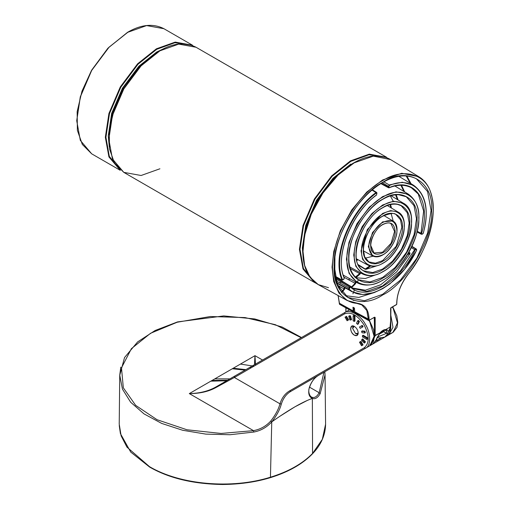 <?xml version="1.0" encoding="UTF-8"?>
<svg xmlns="http://www.w3.org/2000/svg" width="510" height="510" viewBox="0 0 510 510"><rect width="100%" height="100%" fill="white"/><g stroke="black" fill="none" stroke-linecap="round" stroke-linejoin="round"><path stroke-width="0.76" d="M353.003 325.941L352.627 328.44L355.585 333.559L358.205 333.234M354.22 326.33L352.627 328.44M355.585 333.559L357.937 334.483M349.484 309.844L344.824 312.528L344.613 313.841L234.383 377.483L234.594 376.17L215.622 387.122L215.622 387.721L234.383 377.483L279.977 403.812C281.877 397.832 285.09 393.516 289.61 390.877L364.216 347.801C369.508 343.306 369.508 335.758 364.216 325.163C357.682 315.282 351.148 311.508 344.613 313.841L234.383 377.483L279.977 403.812C278.568 409.179 275.496 414.917 270.765 421.024L271.747 421.885C266.8 427.31 260.814 430.701 253.808 432.046C260.801 430.714 266.781 427.323 271.747 421.885L270.447 477.207C231.763 489.39 180.126 484.876 149.443 466.605L126.952 447.13L121.125 435.859L119.219 424.148L119.742 375.188L120.781 367.136M215.622 387.122C208.29 391.221 199.518 393.376 189.312 393.592C199.518 393.605 208.29 391.648 215.622 387.721L215.622 387.122L215.622 387.721L234.383 377.483L234.594 376.17L344.824 312.528L344.613 313.841C351.148 311.508 357.682 315.282 364.216 325.163C369.508 335.758 369.508 343.306 364.216 347.801L365.466 348.273L290.859 391.348L289.61 390.877C285.09 393.516 281.877 397.832 279.977 403.812L281.322 404.079C279.907 409.6 276.713 415.535 271.747 421.885C289.068 409.657 302.602 401.842 312.356 398.438C309.047 396.895 307.995 393.408 309.207 387.982C311.062 382.105 314.185 377.891 318.584 375.341L290.859 391.348L289.61 390.877L364.216 347.801L365.466 348.273C371.031 346.124 371.031 333.017 365.466 324.443C360.819 315.333 349.471 308.779 344.824 312.528L215.622 387.122C208.29 391.221 199.518 393.376 189.312 393.592L254.981 355.674L254.464 364.701L254.981 355.674L255.497 364.701L254.981 355.674L262.535 360.034L254.981 355.674L189.312 393.592L253.489 430.644L253.808 432.046L230.08 434.724L205.932 434.125L182.701 430.274L161.651 423.408L143.998 413.871L130.662 402.237L122.445 389.111L119.742 375.188M323.939 372.249L319.158 392.732C316.99 396.652 314.581 398.163 311.941 397.252L312.356 398.438C315.186 399.375 317.781 397.813 320.14 393.752C317.768 397.819 315.174 399.381 312.356 398.438L312.56 453.46C302.513 463.737 288.475 471.648 270.447 477.207M325.055 374.831L320.14 393.752L319.158 392.732L309.583 387.198L319.158 392.732C316.99 396.652 314.581 398.163 311.941 397.252L311.489 397.022C309.462 396.085 307.83 391.055 309.423 387.689L309.207 387.982C311.062 382.105 314.185 377.891 318.584 375.341L318.584 375.341C314.313 377.814 311.259 381.933 309.423 387.689M325.061 375.258L325.584 424.275L322.32 439.352L312.56 453.46M227.594 380.211L212.026 380.473L227.594 380.211M229.908 378.873L214.793 378.879L229.908 378.873M226.65 380.76L210.853 381.155L226.65 380.76M252.042 366.097L253.578 366.403L252.042 366.097M252.316 365.938L240.433 364.076M245.903 369.642L233.242 368.226L245.903 369.642M251.404 367.659L249.836 367.372L251.404 367.659M232.305 368.762L245.061 370.126L232.305 368.762M354.412 335.204C349.522 332.616 349.522 323.372 354.412 326.438C356.7 328.038 357.969 330.231 358.211 333.011C357.969 335.516 356.7 336.243 354.412 335.204C352.123 333.604 350.861 331.411 350.619 328.631L351.734 326.177L354.412 326.438C356.7 328.038 357.969 330.231 358.211 333.011L357.096 335.465L354.412 335.204M353.87 315.339L354.96 315.97L354.96 321.026L354.233 321.447L353.137 320.815L353.137 315.76L354.233 316.391L354.233 321.447L353.137 320.815L353.137 315.76L353.87 315.339L354.96 315.97L354.233 316.391L354.233 321.447L354.96 321.026L354.96 315.97L354.233 316.391L353.137 315.76L353.87 315.339M346.545 316.302L348.611 319.872L347.106 320.739L345.041 317.169L345.818 316.723L347.877 320.293L347.106 320.739L345.041 317.169L345.818 316.723L347.877 320.293L348.611 319.872L347.106 320.739L348.611 319.872L346.545 316.302L345.818 316.723L346.545 316.302M365.409 332.596L364.988 331.188L362.291 330.92L361.564 331.341L364.261 331.608L364.988 331.188L362.291 330.92L361.564 331.341L364.261 331.608L364.682 333.017L365.409 332.596L364.988 331.188L364.261 331.608L364.682 333.017L361.985 332.75L361.564 331.341L361.985 332.75L364.682 333.017L365.409 332.596M364.988 342.669L365.409 341.745L362.712 338.895L365.409 341.745L364.261 343.09L361.564 340.246L361.985 339.322L364.682 342.165L364.261 343.09L361.564 340.246L362.712 338.895L361.985 339.322L364.682 342.165L365.409 341.745L364.261 343.09L364.988 342.669M362.285 345.34L363.056 344.894L360.991 341.324L363.056 344.894L361.552 345.767L359.486 342.191L360.264 341.745L362.329 345.315L361.552 345.767L359.486 342.191L360.991 341.324L360.264 341.745L362.329 345.315L363.056 344.894L362.285 345.34M350.453 315.837L349.439 315.735L350.453 315.837L351.568 319.598L350.842 320.019L349.828 319.917L348.712 316.155L350.453 315.837L351.568 319.598L350.842 320.019L349.828 319.917L348.712 316.155L349.72 316.257L350.842 320.019L349.72 316.257L350.453 315.837M359.391 321.478L358.377 320.414L357.644 320.835L358.657 321.899L357.542 324.373L356.528 323.302L357.644 320.835L358.657 321.899L357.542 324.373L356.528 323.302L357.644 320.835L358.377 320.414L359.391 321.478L358.657 321.899L359.391 321.478L358.269 323.946L359.391 321.478M363.056 326.725L362.285 325.386L363.056 326.725L360.264 328.338L359.486 326.999L361.552 325.807L362.329 327.146L360.264 328.338L359.486 326.999L362.285 325.386L361.552 325.807L362.329 327.146L363.056 326.725L360.264 328.338L363.056 326.725M363.171 335.242L367.551 337.773L366.817 338.194L366.817 339.456L362.438 336.931L362.438 335.663L366.817 338.194L366.817 339.456L367.551 339.035L367.551 337.773L366.817 338.194L362.438 335.663L363.171 335.242L367.551 337.773L367.551 339.035L366.817 339.456L362.438 336.931L362.438 335.663L363.171 335.242M369.367 320.305L373.562 329.709L374.416 335.861L373.671 340.801L369.839 345.748L374.117 336.3L369.839 321.912L368.991 320.516L369.839 321.912L374.117 336.3L369.839 345.748L370.056 344.428L369.839 345.748L359.524 351.702L388.811 334.789L392.981 327.292L390.756 314.861L392.981 327.292L388.811 334.789L388.097 334.809L393.191 332.265L290.853 391.348C286.416 393.924 283.241 398.17 281.322 404.079C279.907 409.6 276.713 415.535 271.747 421.885L270.765 421.024C275.496 414.917 278.568 409.179 279.977 403.812L281.322 404.079C283.241 398.17 286.416 393.924 290.859 391.348L365.466 348.273C371.031 346.124 371.031 333.017 365.466 324.443C360.819 315.333 349.471 308.779 344.824 312.528L232.388 377.445M215.622 387.721C208.29 391.648 199.518 393.605 189.312 393.592L253.489 430.644C260.253 429.414 266.01 426.207 270.765 421.024C266.01 426.207 260.253 429.414 253.489 430.644L221.085 433.449L186.991 429.777L157.029 419.704L135.666 405.354L123.324 387.829L121.488 367.837L131.408 348.655L150.546 333.291L177.148 322.25L210.375 316.519L245.004 317.577L275.362 324.704L301.187 337.722M309.207 387.982C307.995 393.408 309.047 396.895 312.356 398.438L311.476 397.016M392.719 306.822L396.818 315.881L397.768 322.339L397.003 327.369L393.191 332.265L393.401 330.952L393.191 332.265L397.462 322.817L393.191 308.435L392.343 307.039L393.191 308.435L397.462 322.817L393.191 332.265L318.584 375.341L393.191 332.265L378.49 340.75L377.247 340.278L380.938 338.149L375.277 341.413L377.247 340.278L378.49 340.75L358.715 352.168M389.608 332.494L390.756 319.247L389.608 332.494M376.501 338.978L377.247 340.278L376.501 338.978M307.434 400.369L294.914 406.827L279.76 416.345M358.269 323.946L357.542 324.373L358.269 323.946M386.771 328.988L385.981 330.391L386.771 328.988M336.109 278.25L336.912 277.982L336.033 277.727L336.109 278.25M411.034 183.715L406.833 175.956L411.034 183.715M352.231 287.991L365.377 290.203L380.715 284.771L396.487 272.034L409.842 253.986L410.053 252.934L408.905 252.252M409.842 253.986L409.428 254.133L409.25 253.591L410.053 252.934M358.626 265.347L365.001 269.178L369.82 265.857M365.001 269.178L365.957 269.337L377.037 265.755M354.973 277.37L359.646 273.628L360.003 274.08L360.717 272.958M376.061 274.731L365.307 278.517L355.808 277.746L354.597 276.509M350.23 268.528L359.646 273.628L360.194 272.671M355.349 281.775L356.152 282.196L355.47 283.751L355.087 283.324L355.349 281.775L343.893 275.483L355.349 281.775M350.797 287.155L351.6 286.888L352.002 287.296L351.581 287.627M341.585 291.816L344.161 288.838L344.39 287.379L352.251 291.847L348.7 289.38L349.216 289.208L350 287.481L349.528 287.155L348.897 288.016L348.7 289.38L336.759 282.769M337.671 285.256L344.575 289.234L345.155 287.863M352.155 291.79L362.591 294.538L374.448 292.498L382.71 288.66L389.85 283.879L404.551 269.325L416.657 250.327L416.472 249.141L415.695 248.956L414.675 249.677L400.388 270.988L382.615 285.912L366.703 291.401L353.149 288.583L350.619 286.754M350 287.481L350.612 287.206L350.504 286.665L353.149 288.583M411.309 247.65L415.191 249.925C399.897 282.31 365.906 301.933 350.612 287.206L350.548 286.697L349.528 287.155L335.586 278.709M383.883 181.84L389.226 184.939L388.327 187.164L388.939 187.763L388.55 187.763L389.13 187.788C397.545 184.454 404.959 184.441 411.36 187.763L418.257 194.036L423.651 211.025L420.999 233.376L421.177 234.186L422.203 234.243L423.255 233.325C429.312 210.515 426.105 194.508 413.635 185.296L398.865 176.339M343.383 275.202L357.344 282.872L349.038 273.341L346.43 259.271L348.967 242.422L357.025 223.609L369.291 207.219L382.608 196.599L396.04 191.83L408.51 194.253L394.887 185.991M349.879 267.004L362.438 273.902L355.808 266.29L353.723 255.057L355.75 241.606L362.183 226.587L371.975 213.505L382.608 205.026L393.331 201.214L403.282 203.152L390.947 195.668M356.547 258.895L367.538 264.926L362.578 259.239L361.023 250.844L367.347 229.564L382.608 213.448L390.622 210.605L398.061 212.045L387.345 205.549M363.483 250.894L372.631 255.956L368.316 246.63L372.504 232.541L382.608 221.875L392.84 220.945L384.476 215.877M335.07 276.197L342.261 280.168L344.001 279.059L344.333 277.816C334.184 258.175 351.046 213.193 376.488 195.088L376.954 193.08L376.641 192.468L376.839 192.914L375.997 192.576L376.833 193.252L376.533 194.922C351.211 213.052 334.216 256.861 344.244 278.148L343.268 279.754L342.089 279.971C331.513 257.646 349.388 211.58 375.997 192.576L372.007 190.09M413.635 185.296L402.313 182.248L389.226 184.939L389.468 185.468C415.899 173.821 433.653 199.078 423.147 233.382L422.095 234.211L422.529 234.001L421.802 234.02L421.56 233.51C431.581 200.647 414.585 176.466 389.27 187.572L381.282 183.351M382.309 182.739L388.384 186.252L388.964 186.252L389.468 185.468M349.337 288.386L336.166 280.927M415.191 249.925L415.797 249.492L415.695 248.956L411.806 246.61M411.908 246.381L416.326 249.09L416.581 250.314C400.65 284.134 365.147 304.629 349.216 289.208M393.236 221.206L391.125 213.537M365.351 258.175L373.052 256.167M345.308 295.628L358.791 297.432L374.142 292.6L358.791 297.432L345.308 295.628M418.704 176.638L401.689 173.285L382.608 179.985L366.786 192.053L351.823 209.827L340.31 230.794L333.763 251.468L332.042 267.042L333.699 281.469L338.933 293.033L347.183 300.505L357.759 303.342C339.086 303.208 327.809 278.281 334.331 251.558C338.627 225.433 362.004 191.218 382.902 180.489C403.792 167.095 427.17 174.312 431.466 195.477C437.988 214.672 426.711 252.622 408.038 274.31C400.783 283.745 397.003 293.492 396.697 303.546L396.697 304.387L390.928 307.721L390.634 326.763L385.815 329.543C388.072 329.951 388.773 331.302 387.919 333.61L386.516 333.317L377.279 337.155L386.516 333.317L386.695 331.092L385.05 330.148L380.039 333.151C375.583 339.615 376.979 338.5 375.774 340.495L379.982 332.909L374.582 335.695L374.582 317.494L375.162 317.494L374.582 317.156L368.813 320.49L368.526 320.325L369.1 320.318L369.1 319.477C368.794 309.774 365.013 304.4 357.759 303.342C339.086 303.208 327.809 278.281 334.331 251.558C338.627 225.433 362.004 191.218 382.902 180.489C403.792 167.095 427.17 174.312 431.466 195.477C437.988 214.672 426.711 252.622 408.038 274.31L408.038 274.31C400.783 283.745 397.003 293.492 396.697 303.546L396.703 302.914M370.362 345.417L370.891 345.142L375.162 335.695L375.162 317.494L374.289 317.322L374.582 335.695L373.186 342L374.582 335.695L375.162 335.695L370.891 345.142L372.421 344.256L375.774 340.495L379.982 332.909C381.926 330.671 383.871 329.549 385.815 329.543C388.072 329.951 388.773 331.302 387.919 333.61L384.827 337.091L386.357 336.211L390.634 326.763L385.815 329.543C383.871 329.549 381.926 330.671 379.982 332.909L375.162 335.695L375.162 317.494L374.582 317.156L369.1 320.318L369.1 319.477C368.794 309.774 365.013 304.4 357.759 303.342L347.297 300.568L338.997 293.123L333.725 281.552L332.042 267.087L333.763 251.468L340.31 230.794L351.823 209.827L366.786 192.053L382.608 179.985L401.765 173.279L418.812 176.702L390.564 159.579L373.352 156.117L354.01 162.894L338.028 175.083L322.919 193.029L311.291 214.206L304.674 235.084L302.94 250.856L304.636 265.461L309.965 277.147L318.342 284.669L347.297 300.568M377.209 337.569L379.128 338.028L384.827 337.091L387.919 333.61L386.516 333.317L386.695 331.092L385.993 330.397M382.831 330.773L383.673 331.672L383.558 330.435L383.673 331.672L386.516 333.317L382.831 330.773M390.928 307.721L390.634 308.225M390.634 326.425L390.634 308.563M396.703 303.214L396.697 304.387L391.215 307.549M345.978 307.893L345.978 311.859L345.978 307.893M357.536 303.571L361.807 304.891L366.817 310.571L368.526 319.483L354.711 311.782L354.711 312.617L368.526 320.325L368.526 319.483L369.1 319.477L354.711 311.782L355.005 312.789M339.424 304.094L353.226 311.795L353.226 310.953L339.424 303.259L339.424 304.094L353.226 311.795L353.226 310.953L339.424 303.259L338.168 295.558L339.424 304.094M353.519 311.961L353.71 307.638L353.71 311.846L353.226 311.795M339.418 302.914L339.424 303.259L339.418 302.914M302.94 251.94L304.661 234.836L311.24 214.079L322.798 193.022L337.824 175.179L354.52 162.601M318.234 284.606C310.482 280.041 305.637 272.372 303.692 261.598C300.352 242.951 307.001 218.72 318.221 200.098C325.788 187.438 334.49 177.187 344.339 169.352C350.995 164.061 357.676 160.293 364.369 158.043C374.251 154.753 382.946 155.238 390.456 159.509L373.275 156.13L354.01 162.894L338.028 175.083L322.919 193.029L311.291 214.206L304.674 235.084L302.94 250.812L304.617 265.385L309.901 277.058L318.234 284.606L328.472 287.678M382.902 294.837C407.018 283.433 433.831 236.991 431.651 210.4C433.831 181.292 407.018 165.814 382.902 182.255C358.779 193.66 331.972 240.102 334.146 266.692C331.972 295.8 358.779 311.278 382.902 294.837C407.018 283.433 433.831 236.991 431.651 210.4C433.831 181.292 407.018 165.814 382.902 182.255C358.779 193.66 331.972 240.102 334.146 266.692C331.972 295.8 358.779 311.278 382.902 294.837M416.453 178.793L427.565 191.524L431.071 210.4L427.667 232.962L416.88 258.162L400.452 280.111L382.615 294.334L364.51 300.734L347.928 297.483C340.648 292.816 336.268 285.09 334.777 274.31L334.93 256.912C336.625 244.315 341.209 231.463 348.687 218.344C358.702 201.769 370.075 189.803 382.812 182.44C395.416 175.198 406.629 173.98 416.453 178.793L427.565 191.524L431.071 210.4L427.667 232.962L416.88 258.162L400.452 280.111L382.615 294.334L364.51 300.734L347.928 297.483L337.454 284.746L334.158 265.525M353.71 311.846L355.17 312.687L353.71 311.846M354.456 308.046L352.971 307.224L353.226 310.953L352.971 307.224L354.456 308.046L354.711 311.782L354.456 308.046M361.768 304.872L366.811 310.552L368.52 320.325M379.21 334.235L383.673 331.672L379.21 334.235M418.697 176.632C428.572 182.574 433.43 194.176 433.27 211.44C432.314 232.605 423.912 253.591 408.07 274.399C400.72 284.127 396.971 293.785 396.818 303.38L396.608 304.578L391.132 307.74L390.756 308.391L390.756 326.591C390.768 331.079 389.302 334.279 386.357 336.211L390.634 326.763M354.711 312.617L368.526 320.325M316.213 283.35L314.383 282.4L303.01 268.968L299.427 249.333L303.01 225.547L314.383 198.989L331.704 175.861L350.504 160.86L369.304 154.148L386.618 157.284L196.031 47.252L178.717 44.115L159.91 50.828L141.111 65.822L123.796 88.957L112.423 115.515L108.834 139.294L112.423 158.935L123.796 172.361L114.418 162.951L109.484 148.882L109.261 130.222L114.068 109.771L123.675 88.81L139.995 66.759L159.707 50.809C173.247 42.987 185.353 41.801 196.031 47.252L178.717 44.115L159.91 50.828L141.111 65.822L123.796 88.957L112.423 115.515L108.834 139.294L112.423 158.935L123.796 172.361L141.111 175.497L159.91 168.784M108.834 139.128L112.404 115.311L123.713 88.906L140.926 65.905L159.624 50.994M191.894 45.358L174.949 42.693L156.704 49.311L138.012 64.222L120.793 87.223L109.484 113.628L105.921 137.273L109.299 156.366L120.06 169.715L109.299 156.366L105.921 137.273L109.484 113.628L120.793 87.223L138.012 64.222L156.704 49.311L174.93 42.693L191.868 45.339M156.411 48.807L175.21 42.094L192.525 45.231L175.21 42.094L156.411 48.807L137.611 63.801L120.296 86.93L108.923 113.494L105.334 137.273L108.923 156.914L120.296 170.34L108.923 156.914L105.334 137.273L108.923 113.494L120.296 86.93L137.611 63.801L156.411 48.807M156.704 52.007L165.31 47.927L156.704 52.007L138.867 66.23L122.445 88.173L111.658 113.367L108.254 135.928L109.28 146.784L108.254 135.928L111.658 113.367L122.445 88.173L138.867 66.23L156.704 52.007M156.997 52.511L139.51 66.402L123.324 87.796L112.512 112.5L108.847 134.85L112.512 112.5L123.324 87.796L139.51 66.402L156.997 52.511M386 157.424L369.049 154.747L350.791 161.37L332.099 176.281L314.887 199.276L303.577 225.688L300.007 249.333L303.405 268.451L314.192 281.794L303.405 268.451L300.007 249.333L303.577 225.688L314.887 199.276L332.099 176.281L350.791 161.37L369.049 154.747L386 157.424M303.118 257.48L302.347 247.981L305.751 225.426L316.538 200.232L332.96 178.296L350.791 164.073L332.96 178.296L316.538 200.232L305.751 225.426L302.347 247.981L303.118 257.48M350.268 165.049L332.934 179.15L317.035 200.513L306.478 224.967L302.934 247.031L306.478 224.967L317.035 200.513L332.934 179.15L350.268 165.049M339.297 282.667L343.026 281.686M348.387 279.646L350.051 278.868M192.525 45.231L163.927 28.713L146.612 25.576L127.806 32.289L109.006 47.29L91.692 70.418L80.319 96.977L76.729 120.762L80.319 140.397L91.692 153.829L82.314 144.419L77.38 130.35L77.157 111.684L81.963 91.233L91.57 70.278L107.891 48.22L127.602 32.27C141.142 24.454 153.249 23.269 163.927 28.713L146.612 25.576L127.806 32.289L109.006 47.29L91.692 70.418L80.319 96.977L76.729 120.762L80.319 140.397L91.692 153.829L120.296 170.34M127.519 32.462L108.821 47.373L91.609 70.367L80.299 96.779L76.729 120.589M316.219 283.356L314.383 282.4L303.01 268.968L299.427 249.333L303.01 225.547L314.383 198.989L331.704 175.861L350.504 160.86L369.304 154.148L386.618 157.284M404.653 191.913L401.542 185.277M400.905 185.277L403.901 191.454M400.229 177.168L399.202 176.281M337.346 277.529L336.912 277.982L351.6 286.888L355.087 283.324L344.122 277.3M336.823 277.249L336.517 277.567M336.033 277.727L335.261 277.21M358.02 259.705L356.872 260.514M357.453 259.392L356.739 259.902M391.489 208.067L390.583 204.58M390.029 204.708L390.826 207.666M406.139 175.905L410.244 183.237M393.242 201.227L390.348 195.923M398.151 200.035L396.155 194.763M395.562 194.82L397.443 199.608M409.428 254.133L407.694 254.343M408.057 253.731L409.25 253.591L408.421 253.1M365.715 269.325L358.25 264.684M365.957 269.337L370.579 266.035M356.018 277.587L360.003 274.08M355.47 283.751L352.002 287.296M341.553 292.74L344.575 289.234M415.797 249.492L416.46 249.632M389.27 187.572L388.939 187.763L389.27 187.572M421.56 233.51L417.206 231.323M388.9 187.208L388.964 186.252M421.802 234.02L421.407 234.224L421.802 234.02M382.902 277.988C399.802 269.994 418.582 237.456 417.059 218.828C418.582 198.428 399.802 187.584 382.902 199.104C366.001 207.098 347.214 239.636 348.744 258.264C347.214 278.664 366.001 289.508 382.902 277.988M406.26 196.739L414.024 205.632L416.479 218.828L414.101 234.594L406.559 252.208L395.078 267.54L382.615 277.485L369.96 281.96L358.371 279.684C349.089 272.869 346.609 260.795 350.931 243.455C355.387 225.541 369.731 206.359 382.812 199.295C388.206 196.159 393.433 194.629 398.514 194.705L406.26 196.739M382.902 197.102C400.656 184.996 420.393 196.395 418.793 217.827C420.393 237.405 400.656 271.588 382.902 279.99C365.141 292.096 345.404 280.698 347.01 259.265C345.404 239.687 365.141 205.505 382.902 197.102M382.902 205.53C397.048 195.885 412.768 204.963 411.493 222.035C412.768 237.634 397.048 264.875 382.902 271.562C368.749 281.208 353.028 272.13 354.303 255.057C353.028 239.458 368.749 212.217 382.902 205.53M382.902 269.56C396.187 263.275 410.958 237.692 409.759 223.036C410.958 207.003 396.187 198.473 382.902 207.532C369.61 213.817 354.839 239.4 356.037 254.056C354.839 270.09 369.61 278.619 382.902 269.56M401.166 205.708L407.254 212.689L409.179 223.042L407.318 235.41L401.402 249.224L392.394 261.26L382.615 269.057L372.689 272.57L363.598 270.784C346.819 263.052 360.455 219.326 382.812 207.717C388.078 204.669 393.025 203.566 397.666 204.421L401.166 205.708M382.902 213.951C393.433 206.773 405.15 213.531 404.194 226.249C405.15 237.87 393.433 258.156 382.902 263.141C372.364 270.319 360.647 263.562 361.603 250.844C360.647 239.222 372.364 218.937 382.902 213.951M382.902 261.139C392.579 256.555 403.34 237.921 402.46 227.25C403.34 215.571 392.579 209.355 382.902 215.953C373.218 220.537 362.463 239.171 363.337 249.843C362.463 261.522 373.218 267.737 382.902 261.139M368.819 261.885C356.707 256.364 366.569 224.559 382.812 216.144C390.405 213.167 394.823 212.676 396.072 214.684L400.49 219.746L401.886 227.256L396.238 246.247L382.615 260.635L375.411 263.179L368.819 261.885L364.65 256.817L363.343 249.275M382.902 222.379C391.342 218.535 396.009 221.225 396.901 230.463C397.526 238.1 389.825 251.436 382.902 254.713C374.455 258.557 369.788 255.867 368.896 246.63C368.271 238.992 375.972 225.656 382.902 222.379M382.902 252.711C388.971 249.843 395.715 238.157 395.167 231.463C394.383 223.374 390.297 221.008 382.902 224.381C376.833 227.25 370.081 238.935 370.63 245.629C371.414 253.719 375.5 256.084 382.902 252.711M374.04 252.985C366.588 249.677 372.689 229.787 382.812 224.572C386.625 222.736 389.347 222.43 390.972 223.654L394.587 231.463L391.081 243.27L382.615 252.208L374.04 252.985L370.636 245.208M342.65 279.862C332.144 257.684 349.898 211.924 376.329 193.048M376.839 192.914L376.833 193.252L376.839 192.914M350.459 286.639L335.306 277.414L350.504 286.665M336.938 283.273L344.39 287.379M358.23 280.066L357.223 282.674M354.475 289.801L352.92 293.843M119.748 375.245L124.542 357.548L137.636 341.898L155.129 330.493L177.499 321.918L223.75 315.926L254.751 318.954L282.106 327.025L301.518 337.531M324.844 371.726L325.061 375.424M325.584 424.275C325.342 437.083 319.305 448.488 307.479 458.496C300.919 464.03 293.052 468.773 283.885 472.713C266.124 480.35 245.667 484.277 222.507 484.5C193.303 484.035 169.02 478.233 149.659 467.09L130.738 452.089L120.411 433.589L119.238 425.538M211.236 380.932L226.963 380.575M254.114 366.091L252.59 365.778M416.472 249.141L411.927 246.343M357.3 282.846C364.854 286.537 373.358 285.651 382.812 280.181C396.786 272.614 411.952 252.31 416.708 233.28C421.413 214.716 418.633 201.679 408.37 194.163M362.4 273.883C368.462 276.834 375.264 276.127 382.812 271.753C407.012 259.061 421.98 212.013 403.174 203.082M367.506 264.913C372.064 267.132 377.17 266.602 382.812 263.326C400.879 253.84 412.086 218.752 397.978 212.001M372.612 255.944C375.672 257.429 379.07 257.078 382.812 254.904C394.746 248.612 402.192 225.484 392.783 220.913M380.849 183.625L388.543 187.769M372.357 189.797L376.641 192.461M335 276.261L342.267 280.175M417.046 231.954L421.177 234.186M354.801 312.808L368.609 320.509L374.493 317.303M345.856 307.823L345.856 311.929M353.315 311.98L339.507 304.285L338.085 295.507M347.183 300.505L361.807 304.891M346.194 296.316L353.851 300.524M314.383 282.4L123.796 172.361"/></g></svg>
